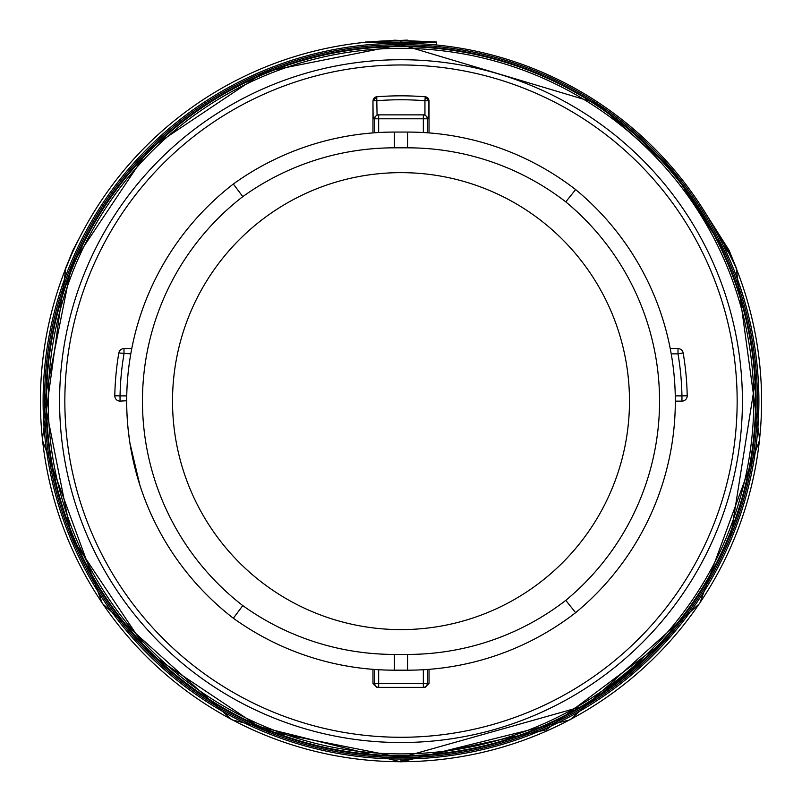 <?xml version="1.0" encoding="UTF-8"?>
<svg xmlns="http://www.w3.org/2000/svg" width="802" height="802" viewBox="0 0 802 802"><rect width="100%" height="100%" fill="white"/><g stroke="black" fill="none" stroke-linecap="round" stroke-linejoin="round"><path stroke-width="1.2" d="M401 755.664A354.534 354.534 0 0 0 755.534 401.12A354.534 354.534 0 0 0 401 46.586A354.534 354.534 0 0 0 46.466 401.12A354.534 354.534 0 0 0 401 755.664M83.388 230.405L72.942 250.224L64.481 271.617A360.579 360.579 0 0 0 401 761.71A360.579 360.579 0 0 0 737.519 271.617L729.058 250.224L699.454 203.598M436.288 41.955L393.892 40.17L436.288 42.185L365.923 42.055L407.296 40.1M365.923 41.754L365.923 42.255M436.288 41.854L436.288 44.972M70.867 256.099L64.481 271.617A360.579 360.579 0 0 1 401 40.541L401 43.228A357.892 357.892 0 0 1 758.892 401.12A357.892 357.892 0 0 1 401 759.023A357.892 357.892 0 0 1 43.107 401.12A357.892 357.892 0 0 1 401 43.228M69.273 259.788L65.834 267.698M65.523 268.53L64.481 271.617M729.068 250.224L736.477 268.54M736.176 267.718L728.737 252.74L723.264 245.452M401 760.857L546.092 729.89L670.492 636.628M736.737 269.272L728.296 250.896L707.765 216.771M401 742.532A341.411 341.411 0 0 1 59.589 401.12A341.411 341.411 0 0 1 401 59.719A341.411 341.411 0 0 1 742.411 401.12A341.411 341.411 0 0 1 401 742.532M401 737.279A336.158 336.158 0 0 1 64.842 401.12A336.158 336.158 0 0 1 401 64.972A336.158 336.158 0 0 1 737.158 401.12A336.158 336.158 0 0 1 401 737.279M426.975 132.761L429.03 132.911L429.03 100.731L424.95 100.721L425.26 96.791A305.301 305.301 0 0 1 425.411 96.801L429.03 100.731M372.97 132.901L372.97 100.731L376.589 96.801A305.301 305.301 0 0 1 376.739 96.791L377.06 114.866L378.664 114.866L378.664 118.806L374.724 118.806L374.724 132.771L372.97 132.901A275.748 275.748 0 0 0 264.59 164.55L264.379 164.661M163.217 537.881L163.097 537.681A274.304 274.304 0 0 1 140.28 486.383L140.029 485.621M134.696 466.924A274.304 274.304 0 0 1 126.696 400.729L120.039 401.12A5.253 5.253 0 0 1 114.796 395.777A286.254 286.254 0 0 1 118.826 352.97A5.253 5.253 0 0 1 123.999 348.599A5.253 5.253 0 0 0 118.826 352.97A286.254 286.254 0 0 0 114.796 395.777L120.039 395.877L120.039 401.12M126.696 400.559A274.304 274.304 0 0 1 126.696 399.586L126.696 400.559M126.716 397.872L126.706 397.993A274.304 274.304 0 0 1 126.746 395.877A274.304 274.304 0 0 1 163.097 264.57L167.097 257.823A274.304 274.304 0 0 1 233.352 184.009L242.775 196.64A258.555 258.555 0 0 0 242.775 605.6A259.998 259.998 0 0 0 394.434 654.422L407.566 654.422A258.555 258.555 0 0 0 565.781 600.367A258.555 258.555 0 0 0 565.781 201.883A258.555 258.555 0 0 0 407.566 147.829L407.566 132.069L394.434 132.069A275.748 275.748 0 0 0 233.352 184.009A274.304 274.304 0 0 0 233.352 618.242L242.775 605.6M258.815 634.522L264.59 637.7A275.748 275.748 0 0 0 372.97 669.339L372.97 683.444L376.91 687.384L378.664 687.384L376.91 687.384M378.664 687.384A3.94 3.94 -90 0 1 374.724 683.444L378.664 683.444L378.664 687.384L423.336 687.384L423.336 683.444L427.276 683.444A3.94 3.94 90 0 1 423.336 687.384L425.09 687.384L429.03 683.444L429.03 669.339L426.975 669.49M634.903 257.823L636.056 259.728M637.039 261.372L637.821 262.705M638.903 537.681L635.134 544.047M663.825 322.594L664.467 324.78M664.708 325.612L665.289 327.677M666.282 331.336L666.673 332.83M666.282 470.914L666.673 469.421M666.021 471.897L665.54 473.661M664.858 476.117L663.835 479.636M663.825 479.656L664.467 477.471M664.708 476.639L665.289 474.573M666.021 330.344L665.54 328.589M664.858 326.133L663.835 322.615M675.304 401.12L681.951 401.12A5.253 5.253 0 0 0 687.204 395.777A286.254 286.254 0 0 0 683.174 352.97A5.253 5.253 0 0 0 678.001 348.599L670.231 348.599M675.254 395.877L681.951 395.877A281.001 281.001 0 0 0 678.001 353.852L683.174 352.97A286.254 286.254 0 0 1 687.204 395.777L681.951 395.877L681.951 401.12M560.307 178.535L565.751 182.275M426.834 132.751L426.113 132.701M544.157 168.5L543.195 167.949M394.434 654.422L394.434 670.181A275.748 275.748 0 0 1 233.352 618.242A274.304 274.304 0 0 1 167.097 544.428A274.304 274.304 0 0 0 233.352 618.232A275.748 275.748 0 0 0 394.434 670.181L407.566 670.181A274.304 274.304 0 0 0 575.625 612.668A274.304 274.304 0 0 0 575.625 189.573L565.781 201.883M575.625 189.573A274.304 274.304 0 0 0 407.566 132.069A274.304 274.304 0 0 1 575.625 189.573A274.304 274.304 0 0 1 575.625 612.668L565.781 600.367M401 172.641A228.48 228.48 0 0 1 629.48 401.12A228.48 228.48 0 0 1 401 629.61A228.48 228.48 0 0 1 172.52 401.12A228.48 228.48 0 0 1 401 172.641M167.097 544.428L165.944 542.523M164.961 540.879L164.179 539.546M139.879 485.16L129.974 443.406M139.197 483.015L139.528 484.047M139.999 485.511L140.28 486.383M131.498 452.258L130.826 448.559M129.553 440.609L128.18 429.661M128.19 429.762L128.671 434.052M131.468 452.097L130.806 448.468M129.533 440.539L128.21 429.972M128.2 429.872L127.919 427.085M127.909 426.975L127.859 426.393M127.839 426.133L128.049 428.408M130.465 446.483L129.794 442.283M129.333 439.085L129.744 441.902M139.658 484.458L139.187 482.964M130.736 448.057L130.305 445.511M129.964 443.366L129.784 442.193M129.764 442.032L129.864 442.744M129.894 442.945L130.596 447.215M131.207 450.704L130.987 449.481M130.155 444.569L129.824 442.463M130.656 447.616L129.794 442.233M129.713 441.742L130.435 446.303M130.114 444.338L130.636 447.466M139.518 484.027L139.919 485.27M131.187 450.604L130.806 448.438M129.864 442.714L130.054 443.937M130.125 444.408L130.686 447.747M131.478 350.133L131.658 349.151L131.478 350.133M131.177 351.737L130.796 353.852L118.826 352.97M130.285 445.361L129.282 438.734M129.282 438.714L129.052 437.02M128.982 436.488L129.693 441.571M131.769 348.599L123.999 348.599L123.999 353.852A281.001 281.001 0 0 0 120.039 395.877L126.746 395.877M257.853 168.27L259.738 167.207M261.372 166.295L262.725 165.563M375.887 132.691L374.724 132.771M427.276 132.781L427.276 118.806L423.336 118.806L423.336 114.866L424.94 114.866L423.336 114.866A3.94 3.94 90 0 1 427.276 118.806L428.88 118.806L424.94 114.866L424.95 100.721A301.362 301.362 0 0 0 377.05 100.721L373.11 100.721A3.94 3.94 -94.6 0 1 376.739 96.791L376.589 96.801M425.411 96.801L425.26 96.791A3.94 3.94 94.6 0 1 428.88 100.721L428.88 118.806M377.06 114.866L373.11 118.806L374.724 118.806A3.94 3.94 -90 0 1 378.664 114.866L377.06 114.866M425.26 96.791A305.301 305.301 0 0 0 376.739 96.791A305.301 305.301 0 0 1 425.26 96.791M423.336 114.866L378.664 114.866M372.97 669.339L375.887 669.56M544.157 633.75L542.262 634.833M540.638 635.745L539.285 636.487M426.113 669.55L426.834 669.5M423.336 687.384L425.09 687.384M401 753.9A352.78 352.78 0 0 0 753.78 401.12A352.78 352.78 0 0 0 401 48.341A352.78 352.78 0 0 0 48.22 401.12A352.78 352.78 0 0 0 401 753.9M401 756.236A355.106 355.106 0 0 1 45.894 401.12A355.106 355.106 0 0 1 401 46.015A355.106 355.106 0 0 1 756.106 401.12A355.106 355.106 0 0 1 401 756.236M723.314 248.851L672.066 169.613L596.708 103.177L401 44.651A356.469 356.469 0 0 0 44.531 401.12A356.469 356.469 0 0 0 401 757.599A356.469 356.469 0 0 0 757.469 401.12A356.469 356.469 0 0 0 401 44.651L264.59 71.789L148.941 149.062L71.669 264.7L44.531 401.12L71.659 537.53L148.931 653.179L264.58 730.462L401 757.599L587.254 705.068L660.487 645.54M401 759.023L401 761.71M728.737 252.74A5.253 5.193 -32.3 0 1 728.296 250.896M678.001 348.599L678.001 353.852L671.204 353.852M407.566 147.829L394.434 147.829A259.998 259.998 0 0 0 242.775 196.64M166.866 258.204L167.097 257.823A274.304 274.304 0 0 1 233.352 184.009A275.748 275.748 0 0 1 394.434 132.069L394.434 147.829M372.97 100.731L373.11 118.806M423.336 132.52L423.336 118.806L378.664 118.806L378.664 132.52M407.566 654.422L407.566 670.181M427.276 669.469L427.276 683.444L429.03 683.444M374.724 669.48L374.724 683.444L372.97 683.444M378.664 669.73L378.664 683.444L423.336 683.444L423.336 669.73M730.612 536.879L756.426 373.862M72.942 250.224L65.263 269.272M66.666 265.552L65.794 267.788M736.035 267.287L759.684 439.887L699.695 603.465L570.032 719.845L401 761.9L231.958 719.845L102.305 603.465L42.316 439.887L65.964 267.287M736.206 267.798L735.334 265.552M166.335 259.076L163.337 264.159M260.219 635.314L263.828 637.289M635.695 543.114L638.372 538.603"/></g></svg>
